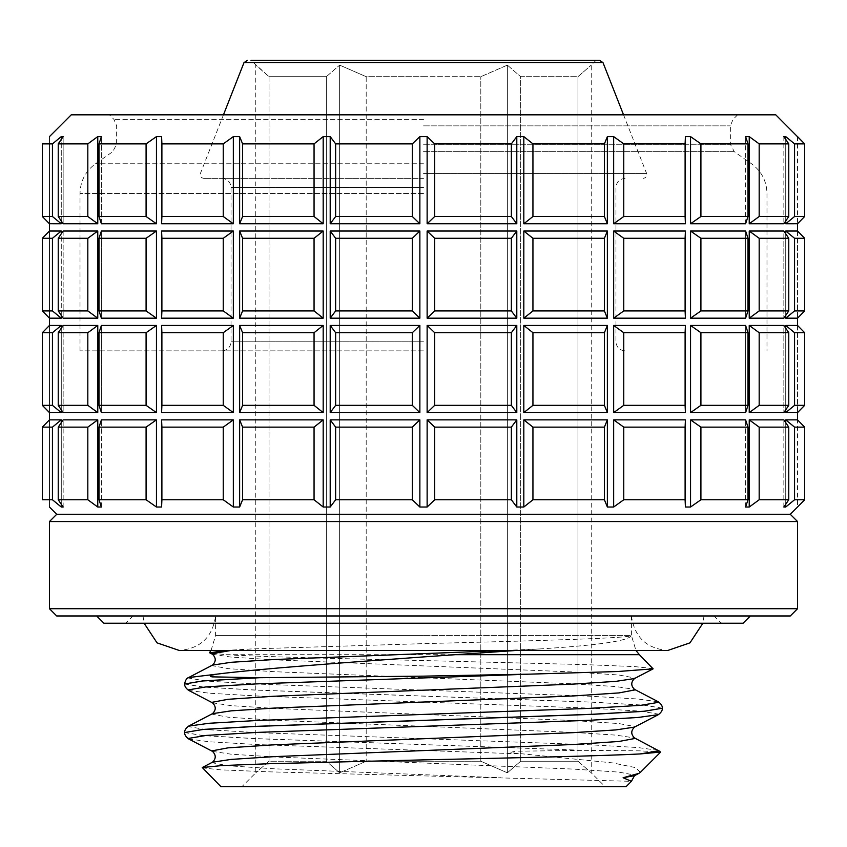 <?xml version="1.0" encoding="UTF-8"?>
<svg xmlns="http://www.w3.org/2000/svg" width="847" height="847" viewBox="0 0 847 847"><rect width="100%" height="100%" fill="white"/><g stroke="black" fill="none" stroke-linecap="round" stroke-linejoin="round"><path stroke-width="0.64" stroke-dasharray="4.24 3.18" d="M790.283 615.97L56.717 615.97M423.5 350.87L80.01 350.87L423.5 350.87M103.927 623.233L743.073 623.233M184.593 683.931L202.782 686.959L254.566 689.998L592.434 702.131L644.218 705.17L662.407 708.208M184.593 684.005L202.782 687.033L254.566 690.072L592.434 702.205L644.218 705.244L662.407 708.283M184.593 732.486L202.782 735.514L254.566 738.552L584.261 750.336L640.11 750.855L660.586 752.062M184.593 732.56L202.782 735.588L254.566 738.626L584.261 750.336M366.19 761.231L339.636 772.813L326.349 761.231L269.05 761.231L255.762 772.813L269.05 761.231L326.349 761.231L339.636 772.813L366.19 761.231L423.5 761.231L366.19 761.231L366.19 76.685L339.636 65.113L366.19 76.685L423.5 76.685L366.19 76.685L366.19 761.231M220.908 786.651L626.092 786.651M326.349 76.685L339.636 65.113L326.349 76.685L269.05 76.685L326.349 76.685L326.349 761.231L326.349 76.685M599.634 60.349L250.998 60.349L423.5 60.349L250.998 60.349L269.05 76.685L255.762 65.113L255.762 772.813L241.924 786.651M423.5 178.368L203.788 178.368L423.5 178.368M480.81 761.231L480.81 76.685L480.81 761.231L423.5 761.231L480.81 761.231L507.364 772.813L520.651 761.231L577.95 761.231L577.95 76.685L520.651 76.685L520.651 761.231L520.651 76.685L577.95 76.685L591.238 65.113L577.95 76.685L577.95 761.231L520.651 761.231L507.364 772.813L480.81 761.231M423.5 76.685L480.81 76.685L423.5 76.685M653.238 668.548L634.414 666.578L584.314 664.588L423.5 660.565C338.927 658.638 257.636 656.679 225.916 654.689L209.77 652.857M224.953 650.475L251.136 648.961L423.5 643.635C534.224 640.861 634.223 638.119 631.407 635.43C629.459 640.756 598.84 645.266 539.539 648.961L515.855 650.475M202.115 767.858L220.326 769.828L268.594 771.818L631.407 781.326M640.406 772.337L635.578 767.626L612.561 762.893L510.413 752.634C512.774 751.543 516.183 751.045 520.672 751.173L582.535 750.336M49.454 608.707L797.546 608.707M49.454 521.551L797.546 521.551M56.717 514.288L790.283 514.288M71.243 114.821L775.757 114.821M427.132 223.767L434.68 216.504L511.355 216.504L516.797 223.767L427.132 223.767L427.132 136.611L419.868 136.611L412.32 143.874L335.645 143.874L330.203 136.611L323.183 136.611L314.057 143.874L242.602 143.874L239.627 136.611L233.338 136.611L223.248 143.874L161.893 143.874L161.586 136.611L156.451 136.611L146.086 143.874L99.004 143.874L101.396 136.611L97.765 136.611L87.823 143.874L58.231 143.874L63.154 136.611L61.27 136.611L52.44 143.874L42.35 143.874L42.35 216.504L52.44 216.504L61.27 223.767L61.27 136.611M49.454 136.621L49.454 223.746L49.465 136.611L49.465 223.767L61.27 223.767M330.203 318.186L335.645 310.923L412.32 310.923L419.868 318.186L330.203 318.186L330.203 231.03L419.868 231.03L412.32 238.293L335.645 238.293L330.203 231.03M419.868 318.186L419.868 231.03M239.627 318.186L242.602 310.923L314.057 310.923L323.183 318.186L239.627 318.186L239.627 231.03L323.183 231.03L314.057 238.293L242.602 238.293L239.627 231.03M323.183 318.186L323.183 231.03M161.586 318.186L161.893 310.923L223.248 310.923L233.338 318.186L161.586 318.186L161.586 231.03L233.338 231.03L223.248 238.293L161.893 238.293L161.586 231.03M233.338 318.186L233.338 231.03M156.451 318.186L146.086 310.923L99.004 310.923L101.396 318.186L101.396 231.03L156.451 231.03L146.086 238.293L99.004 238.293L101.396 231.03L101.396 318.186L156.451 318.186L156.451 231.03M97.765 318.186L87.823 310.923L58.231 310.923L63.154 318.186L63.154 231.03L97.765 231.03L87.823 238.293L58.231 238.293L63.154 231.03L63.154 318.186L97.765 318.186L97.765 231.03M61.27 318.186L49.465 318.186L49.465 231.03L61.27 231.03L52.44 238.293L42.35 238.293L42.35 310.923L52.44 310.923L61.27 318.186L61.27 231.03M61.27 315.423L61.27 233.783M49.465 318.186L49.465 231.03L49.465 318.186M330.203 412.605L335.645 405.342L412.32 405.342L419.868 412.605L330.203 412.605L330.203 325.449L419.868 325.449L412.32 332.712L335.645 332.712L330.203 325.449M419.868 412.605L419.868 325.449M239.627 412.605L242.602 405.342L314.057 405.342L323.183 412.605L239.627 412.605L239.627 325.449L323.183 325.449L314.057 332.712L242.602 332.712L239.627 325.449M323.183 412.605L323.183 325.449M161.586 412.605L161.893 405.342L223.248 405.342L233.338 412.605L161.586 412.605L161.586 325.449L233.338 325.449L223.248 332.712L161.893 332.712L161.586 325.449M233.338 412.605L233.338 325.449M156.451 412.605L146.086 405.342L99.004 405.342L101.396 412.605L101.396 325.449L156.451 325.449L146.086 332.712L99.004 332.712L101.396 325.449L101.396 412.605L156.451 412.605L156.451 325.449M97.765 412.605L87.823 405.342L58.231 405.342L63.154 412.605L63.154 325.449L97.765 325.449L87.823 332.712L58.231 332.712L63.154 325.449L63.154 412.605L97.765 412.605L97.765 325.449M61.27 412.605L49.465 412.605L49.465 325.449L49.454 412.584L49.465 325.449L61.27 325.449L52.44 332.712L42.35 332.712L42.35 405.342L52.44 405.342L61.27 412.605L61.27 325.449M61.27 409.853L61.27 328.202M52.44 499.762L52.44 427.132L42.35 427.132L42.35 499.762L52.44 499.762L61.27 507.025L63.154 507.025L58.231 499.762L87.823 499.762L97.765 507.025L101.396 507.025L99.004 499.762L146.086 499.762L156.451 507.025L161.586 507.025L161.893 499.762L223.248 499.762L233.338 507.025L239.627 507.025L242.602 499.762L314.057 499.762L323.183 507.025L330.203 507.025L335.645 499.762L412.32 499.762L419.868 507.025L427.132 507.025L434.68 499.762L511.355 499.762L511.355 427.132L434.68 427.132L427.132 419.868L516.797 419.868L511.355 427.132M419.868 507.025L419.868 419.868L412.32 427.132L335.645 427.132L330.203 419.868L419.868 419.868M330.203 507.025L330.203 419.868M323.183 507.025L323.183 419.868L314.057 427.132L242.602 427.132L239.627 419.868L323.183 419.868M239.627 507.025L239.627 419.868M233.338 507.025L233.338 419.868L223.248 427.132L161.893 427.132L161.586 419.868L233.338 419.868M161.586 507.025L161.586 419.868M156.451 507.025L156.451 419.868L146.086 427.132L99.004 427.132L101.396 419.868L156.451 419.868M101.396 507.025L101.396 419.868L101.396 507.025M97.765 507.025L97.765 419.868L87.823 427.132L58.231 427.132L63.154 419.868L97.765 419.868M63.154 507.025L63.154 419.868L63.154 507.025M61.27 507.025L61.27 419.868L52.44 427.132M49.465 507.025L49.454 419.89L49.465 507.025L49.465 419.868L61.27 419.868M61.27 504.272L61.27 422.621M156.451 223.767L146.086 216.504L99.004 216.504L101.396 223.767L101.396 136.611L101.396 223.767L156.451 223.767L156.451 136.611M97.765 223.767L87.823 216.504L58.231 216.504L63.154 223.767L63.154 136.611L63.154 223.767L97.765 223.767L97.765 136.611M61.27 221.003L61.27 139.363M161.586 223.767L161.893 216.504L223.248 216.504L233.338 223.767L161.586 223.767L161.586 136.611M233.338 223.767L233.338 136.611M239.627 223.767L242.602 216.504L314.057 216.504L323.183 223.767L239.627 223.767L239.627 136.611M323.183 223.767L323.183 136.611M330.203 223.767L335.645 216.504L412.32 216.504L419.868 223.767L330.203 223.767L330.203 136.611M419.868 223.767L419.868 136.611M511.355 499.762L516.797 507.025L523.817 507.025L532.943 499.762L604.398 499.762L607.373 507.025L613.662 507.025L623.752 499.762L685.107 499.762L685.414 507.025L690.549 507.025L700.914 499.762L747.996 499.762L745.604 507.025L749.235 507.025L759.177 499.762L788.769 499.762L783.846 507.025L785.73 507.025L794.56 499.762L794.56 427.132L804.65 427.132M794.56 499.762L804.65 499.762M58.231 499.762L58.231 427.132M87.823 499.762L87.823 427.132M99.004 499.762L99.004 427.132M146.086 499.762L146.086 427.132M161.893 499.762L161.893 427.132M223.248 499.762L223.248 427.132M242.602 499.762L242.602 427.132M314.057 499.762L314.057 427.132M335.645 499.762L335.645 427.132M412.32 499.762L412.32 427.132M434.68 499.762L434.68 427.132M532.943 499.762L532.943 427.132L604.398 427.132L604.398 499.762M623.752 499.762L623.752 427.132L685.107 427.132L685.107 499.762M700.914 499.762L700.914 427.132L747.996 427.132L747.996 499.762M794.56 427.132L785.73 419.868L797.546 419.89L797.535 507.025M532.943 427.132L523.817 419.868L607.373 419.868L604.398 427.132M623.752 427.132L613.662 419.868L685.414 419.868L685.107 427.132M700.914 427.132L690.549 419.868L745.604 419.868L747.996 427.132M794.56 405.342L794.56 332.712L785.73 325.449L797.535 325.449L797.546 412.584L785.73 412.605L794.56 405.342L804.65 405.342M516.797 412.605L511.355 405.342L434.68 405.342L427.132 412.605L516.797 412.605L516.797 325.449L511.355 332.712L434.68 332.712L427.132 325.449L516.797 325.449M607.373 412.605L604.398 405.342L532.943 405.342L523.817 412.605L607.373 412.605L607.373 325.449L604.398 332.712L532.943 332.712L523.817 325.449L607.373 325.449M685.414 412.605L685.107 405.342L623.752 405.342L613.662 412.605L685.414 412.605L685.414 325.449L685.107 332.712L623.752 332.712L613.662 325.449L685.414 325.449M747.996 405.342L700.914 405.342L690.549 412.605L745.604 412.605L745.604 325.449L747.996 332.712L700.914 332.712L690.549 325.449L745.604 325.449L745.604 412.605L747.996 405.342L747.996 332.712M794.56 332.712L804.65 332.712M52.44 405.342L52.44 332.712M58.231 405.342L58.231 332.712M87.823 405.342L87.823 332.712M99.004 405.342L99.004 332.712M146.086 405.342L146.086 332.712M161.893 405.342L161.893 332.712M223.248 405.342L223.248 332.712M242.602 405.342L242.602 332.712M314.057 405.342L314.057 332.712M335.645 405.342L335.645 332.712M412.32 405.342L412.32 332.712M434.68 405.342L434.68 332.712M511.355 405.342L511.355 332.712M532.943 405.342L532.943 332.712M604.398 405.342L604.398 332.712M623.752 405.342L623.752 332.712M685.107 405.342L685.107 332.712M700.914 405.342L700.914 332.712M797.535 325.449L797.535 412.605L797.535 325.449M794.56 310.923L794.56 238.293L785.73 231.03L797.535 231.03L797.546 318.165L785.73 318.186L794.56 310.923L804.65 310.923M516.797 318.186L511.355 310.923L434.68 310.923L427.132 318.186L516.797 318.186L516.797 231.03L511.355 238.293L434.68 238.293L427.132 231.03L516.797 231.03M607.373 318.186L604.398 310.923L532.943 310.923L523.817 318.186L607.373 318.186L607.373 231.03L604.398 238.293L532.943 238.293L523.817 231.03L607.373 231.03M685.414 318.186L685.107 310.923L623.752 310.923L613.662 318.186L685.414 318.186L685.414 231.03L685.107 238.293L623.752 238.293L613.662 231.03L685.414 231.03M747.996 310.923L700.914 310.923L690.549 318.186L745.604 318.186L745.604 231.03L747.996 238.293L700.914 238.293L690.549 231.03L745.604 231.03L745.604 318.186L747.996 310.923L747.996 238.293M794.56 238.293L804.65 238.293M52.44 310.923L52.44 238.293M58.231 310.923L58.231 238.293M87.823 310.923L87.823 238.293M99.004 310.923L99.004 238.293M146.086 310.923L146.086 238.293M161.893 310.923L161.893 238.293M223.248 310.923L223.248 238.293M242.602 310.923L242.602 238.293M314.057 310.923L314.057 238.293M335.645 310.923L335.645 238.293M412.32 310.923L412.32 238.293M434.68 310.923L434.68 238.293M511.355 310.923L511.355 238.293M532.943 310.923L532.943 238.293M604.398 310.923L604.398 238.293M623.752 310.923L623.752 238.293M685.107 310.923L685.107 238.293M700.914 310.923L700.914 238.293M797.535 231.03L797.535 318.186L797.535 231.03M797.535 136.611L797.546 223.746L785.73 223.767L794.56 216.504L804.65 216.504M607.373 223.767L604.398 216.504L532.943 216.504L523.817 223.767L607.373 223.767L607.373 136.611L604.398 143.874L532.943 143.874L523.817 136.611L516.797 136.611L511.355 143.874L434.68 143.874L427.132 136.611M685.414 223.767L685.107 216.504L623.752 216.504L613.662 223.767L685.414 223.767L685.414 136.611L685.107 143.874L623.752 143.874L613.662 136.611L607.373 136.611M749.235 223.767L759.177 216.504L788.769 216.504L783.846 223.767L749.235 223.767L749.235 136.611L745.604 136.611L745.604 223.767L747.996 216.504L700.914 216.504L690.549 223.767L745.604 223.767L745.604 136.611L747.996 143.874L700.914 143.874L690.549 136.611L685.414 136.611M794.56 216.504L794.56 143.874L804.65 143.874M52.44 216.504L52.44 143.874M58.231 216.504L58.231 143.874M87.823 216.504L87.823 143.874M99.004 216.504L99.004 143.874M146.086 216.504L146.086 143.874M161.893 216.504L161.893 143.874M223.248 216.504L223.248 143.874M242.602 216.504L242.602 143.874M314.057 216.504L314.057 143.874M335.645 216.504L335.645 143.874M412.32 216.504L412.32 143.874M434.68 216.504L434.68 143.874M511.355 216.504L511.355 143.874M532.943 216.504L532.943 143.874M604.398 216.504L604.398 143.874M623.752 216.504L623.752 143.874M685.107 216.504L685.107 143.874M700.914 216.504L700.914 143.874M747.996 216.504L747.996 143.874M759.177 499.762L759.177 427.132L788.769 427.132L788.769 499.762M759.177 427.132L749.235 419.868L783.846 419.868L788.769 427.132M759.177 405.342L788.769 405.342L783.846 412.605L783.846 325.449L788.769 332.712L759.177 332.712L749.235 325.449L783.846 325.449L783.846 412.605L749.235 412.605L759.177 405.342L759.177 332.712M788.769 405.342L788.769 332.712M759.177 310.923L788.769 310.923L783.846 318.186L783.846 231.03L788.769 238.293L759.177 238.293L749.235 231.03L783.846 231.03L783.846 318.186L749.235 318.186L759.177 310.923L759.177 238.293M788.769 310.923L788.769 238.293M516.797 223.767L516.797 136.611M523.817 223.767L523.817 136.611M613.662 223.767L613.662 136.611M690.549 223.767L690.549 136.611M785.73 223.767L785.73 136.611L783.846 136.611L783.846 223.767L783.846 136.611L788.769 143.874L759.177 143.874L749.235 136.611M785.73 221.003L785.73 139.363M745.604 507.025L745.604 419.868L745.604 507.025M783.846 507.025L783.846 419.868L783.846 507.025M785.73 504.272L785.73 422.621M785.73 507.025L785.73 419.868M749.235 507.025L749.235 419.868M690.549 507.025L690.549 419.868M685.414 507.025L685.414 419.868M613.662 507.025L613.662 419.868M607.373 507.025L607.373 419.868M523.817 507.025L523.817 419.868M516.797 507.025L516.797 419.868M427.132 507.025L427.132 419.868M785.73 409.853L785.73 328.202M785.73 412.605L785.73 325.449M427.132 412.605L427.132 325.449M523.817 412.605L523.817 325.449M613.662 412.605L613.662 325.449M690.549 412.605L690.549 325.449M749.235 412.605L749.235 325.449M785.73 315.423L785.73 233.783M785.73 318.186L785.73 231.03M427.132 318.186L427.132 231.03M523.817 318.186L523.817 231.03M613.662 318.186L613.662 231.03M690.549 318.186L690.549 231.03M749.235 318.186L749.235 231.03M788.769 216.504L788.769 143.874M759.177 216.504L759.177 143.874M794.56 143.874L785.73 136.611M423.5 114.821L109.369 114.821L423.5 114.821M423.5 615.97L96.664 615.97L423.5 615.97M269.05 76.685L269.05 761.231L269.05 76.685M507.364 65.113L480.81 76.685L507.364 65.113L520.651 76.685L507.364 65.113L507.364 772.813L507.364 65.113M423.5 786.651L605.076 786.651L423.5 786.651M577.95 761.231L591.238 772.813L577.95 761.231M596.002 60.349L591.238 65.113L591.238 772.813L605.076 786.651M339.636 65.113L339.636 772.813L339.636 65.113M423.5 187.452L231.03 187.452L423.5 187.452M423.5 341.786L231.03 341.786L423.5 341.786M631.407 615.97L631.407 635.43L423.5 635.43L631.407 635.43L635.938 650.475M243.989 62.646L603.011 62.646M423.5 173.413L646.589 173.413L423.5 173.413M225.916 654.689L639.379 654.689M423.5 635.43L215.593 635.43L423.5 635.43M423.5 144.234L730.368 144.234L423.5 144.234M423.5 125.843L730.368 125.843L423.5 125.843M423.5 119.416L113.974 119.416L423.5 119.416M423.5 193.508L80.01 193.508L423.5 193.508M423.5 163.757L95.499 163.757L423.5 163.757M423.5 151.666L734.243 151.666L423.5 151.666M539.539 648.961L503.605 650.475M212.491 665.107L211.994 665.615L228.097 668.643L273.941 671.682L573.059 683.815L615.928 686.578L634.509 689.384M212.491 713.661L211.994 714.169L228.097 717.197L273.941 720.236L573.059 732.369L615.928 735.132L634.509 737.938M212.491 762.215L211.994 762.724L228.097 765.752L273.941 768.79L500.683 777.737M251.136 648.961L230.818 650.475M212.491 654.265L231.072 657.081L273.941 659.834L573.059 671.967L618.903 675.006L635.006 678.045L634.509 678.542M212.491 702.819L231.072 705.636L273.941 708.388L573.059 720.522L618.903 723.56L635.006 726.599L634.509 727.097M212.491 751.374L231.072 754.19L273.941 756.943L573.059 769.076L618.903 772.115L635.006 775.153L634.509 775.651M188.637 690.379L209.061 693.206L257.117 695.99L589.883 708.134L640.893 711.162L658.807 714.201L658.363 714.656M188.637 738.933L209.061 741.76L257.117 744.545L521.254 753.936M188.637 677.547L188.193 678.002L206.107 681.041L257.117 684.069L589.883 696.213L637.939 698.997L658.363 701.824M188.637 726.101L188.193 726.557L206.107 729.595L257.117 732.623L589.883 744.767L637.939 747.552L658.363 750.378M631.449 615.97C634.414 637.071 646.505 648.569 667.722 650.475L179.278 650.475C200.495 648.569 212.586 637.071 215.551 615.97M703.995 615.97L702.883 623.233M625.054 178.368C619.485 178.961 616.457 181.989 615.97 187.452L615.97 341.786C616.457 347.249 619.485 350.277 625.054 350.87M221.946 178.368C227.515 178.961 230.543 181.989 231.03 187.452L231.03 341.786C230.543 347.249 227.515 350.277 221.946 350.87M132.979 615.97L125.716 623.233M623.54 114.821L646.589 173.413C647.214 176.208 646.081 177.859 643.212 178.368M211.062 650.475L215.593 635.43L215.593 615.97M737.631 114.821L733.026 119.416L730.368 125.843L730.368 144.234L734.243 151.666L751.501 163.757C761.506 171.158 766.673 181.067 766.99 193.508L766.99 350.87M80.01 350.87L80.01 193.508C80.327 181.067 85.494 171.158 95.499 163.757L112.757 151.666L116.632 144.234L116.632 125.843L113.974 119.416L109.369 114.821M223.46 114.821L200.411 173.413C199.786 176.208 200.919 177.859 203.788 178.368M714.021 615.97L721.284 623.233M143.005 615.97L144.117 623.233"/><path stroke-width="1.27" d="M750.336 615.97L743.073 623.233L103.927 623.233L96.664 615.97M662.407 708.208L644.218 711.236L592.434 714.275L254.566 726.408L202.782 729.447L184.593 732.56L202.782 729.521L254.566 726.482L592.434 714.349L644.218 711.311L662.407 708.208C662.428 705.964 661.084 703.836 658.363 701.824L658.807 702.279L640.893 705.318L589.883 708.346L257.117 720.49L209.061 723.274L188.637 726.101L212.491 713.661C216.144 710.051 216.144 706.44 212.491 702.819L188.637 690.379C185.917 688.367 184.572 686.239 184.593 684.005L202.782 680.967L259.743 677.706L202.782 680.893L184.593 684.005M223.46 114.821L243.989 62.646L603.011 62.646L599.634 60.349L250.998 60.349M209.77 652.857L224.953 650.475M515.855 650.475L423.5 656.912C342.432 662.799 260.22 668.707 217.086 674.117L210.194 675.44C210.247 676.531 211.464 677.007 213.857 676.891L258.049 677.706M259.743 677.706L423.5 676.15L530.73 674.117L617.791 671.523L653.101 668.855L639.379 654.689L453.939 654.689M631.407 781.336L626.092 786.651L220.908 786.651L202.274 767.541L221.755 765.582L270.352 763.676L423.5 759.875C514.616 757.874 603.572 755.905 640.141 753.936L660.586 752.062M631.407 781.326L623.106 777.737L638.882 773.375L640.406 772.337L660.575 752.168M49.454 608.707L56.717 615.97L790.283 615.97L797.546 608.707L49.454 608.707L49.454 521.551L797.546 521.551L797.546 608.707M797.546 521.551L790.283 514.288L56.717 514.288L49.454 507.004M797.535 318.186L785.73 318.186L794.56 310.923L804.65 310.923L797.535 318.186L804.65 310.923L804.65 238.293L797.535 231.03L797.546 223.746L785.73 223.767L794.56 216.504L804.65 216.504L797.535 223.767L804.65 216.504L804.65 143.874L775.757 114.821L71.243 114.821L49.454 136.621M52.44 143.874L42.35 143.874L42.35 216.504L49.465 223.767L42.35 216.504L52.44 216.504L52.44 143.874L61.27 136.611L63.154 136.611L58.231 143.874L87.823 143.874L97.765 136.611L101.396 136.611L99.004 143.874L146.086 143.874L156.451 136.611L161.586 136.611L161.893 143.874L223.248 143.874L233.338 136.611L239.627 136.611L242.602 143.874L314.057 143.874L323.183 136.611L330.203 136.611L335.645 143.874L412.32 143.874L419.868 136.611L427.132 136.611L434.68 143.874L511.355 143.874L516.797 136.611L523.817 136.611L532.943 143.874L604.398 143.874L607.373 136.611L613.662 136.611L623.752 143.874L685.107 143.874L685.414 136.611L690.549 136.611L700.914 143.874L747.996 143.874L745.604 136.611L749.235 136.611L759.177 143.874L788.769 143.874L783.846 136.611L785.73 136.611L794.56 143.874L804.65 143.874L804.65 216.504M61.27 318.186L52.44 310.923L42.35 310.923L49.465 318.186L61.27 318.186L61.27 315.423M61.27 233.783L61.27 231.03L49.465 231.03L42.35 238.293L49.465 231.03L49.454 223.746L61.27 223.767L61.27 221.003M97.765 318.186L87.823 310.923L58.231 310.923L63.154 318.186L97.765 318.186L97.765 231.03L63.154 231.03L58.231 238.293L87.823 238.293L97.765 231.03M156.451 318.186L146.086 310.923L99.004 310.923L101.396 318.186L156.451 318.186L156.451 231.03L101.396 231.03L99.004 238.293L146.086 238.293L156.451 231.03M233.338 318.186L223.248 310.923L161.893 310.923L161.586 318.186L233.338 318.186L233.338 231.03L161.586 231.03L161.893 238.293L223.248 238.293L233.338 231.03M161.586 318.186L161.586 231.03M323.183 318.186L314.057 310.923L242.602 310.923L239.627 318.186L323.183 318.186L323.183 231.03L239.627 231.03L242.602 238.293L314.057 238.293L323.183 231.03M239.627 318.186L239.627 231.03M419.868 318.186L412.32 310.923L335.645 310.923L330.203 318.186L419.868 318.186L419.868 231.03L330.203 231.03L335.645 238.293L412.32 238.293L419.868 231.03M330.203 318.186L330.203 231.03M61.27 412.605L52.44 405.342L42.35 405.342L49.465 412.605L61.27 412.605L61.27 409.853M61.27 328.202L61.27 325.449L49.465 325.449L42.35 332.712L49.465 325.449L49.454 318.165M97.765 412.605L87.823 405.342L58.231 405.342L63.154 412.605L97.765 412.605L97.765 325.449L63.154 325.449L58.231 332.712L87.823 332.712L97.765 325.449M156.451 412.605L146.086 405.342L99.004 405.342L101.396 412.605L156.451 412.605L156.451 325.449L101.396 325.449L99.004 332.712L146.086 332.712L156.451 325.449M233.338 412.605L223.248 405.342L161.893 405.342L161.586 412.605L233.338 412.605L233.338 325.449L161.586 325.449L161.893 332.712L223.248 332.712L233.338 325.449M161.586 412.605L161.586 325.449M323.183 412.605L314.057 405.342L242.602 405.342L239.627 412.605L323.183 412.605L323.183 325.449L239.627 325.449L242.602 332.712L314.057 332.712L323.183 325.449M239.627 412.605L239.627 325.449M419.868 412.605L412.32 405.342L335.645 405.342L330.203 412.605L419.868 412.605L419.868 325.449L330.203 325.449L335.645 332.712L412.32 332.712L419.868 325.449M330.203 412.605L330.203 325.449M61.27 422.621L61.27 419.868L49.465 419.868L42.35 427.132L49.465 419.868M804.65 499.762L804.65 427.132L804.65 499.762L797.535 507.025L804.65 499.762L794.56 499.762L785.73 507.025L783.846 507.025L788.769 499.762L759.177 499.762L749.235 507.025L745.604 507.025L747.996 499.762L700.914 499.762L690.549 507.025L685.414 507.025L685.107 499.762L623.752 499.762L613.662 507.025L607.373 507.025L604.398 499.762L532.943 499.762L523.817 507.025L516.797 507.025L511.355 499.762L434.68 499.762L427.132 507.025L419.868 507.025L412.32 499.762L335.645 499.762L330.203 507.025L323.183 507.025L314.057 499.762L242.602 499.762L239.627 507.025L233.338 507.025L223.248 499.762L161.893 499.762L161.586 507.025L156.451 507.025L146.086 499.762L99.004 499.762L101.396 507.025L97.765 507.025L87.823 499.762L58.231 499.762L63.154 507.025L61.27 507.025L61.27 504.272M97.765 419.868L63.154 419.868L58.231 427.132L87.823 427.132L97.765 419.868L97.765 507.025M156.451 419.868L101.396 419.868L99.004 427.132L146.086 427.132L156.451 419.868L156.451 507.025M161.586 507.025L161.586 419.868L161.893 427.132L223.248 427.132L233.338 419.868L161.586 419.868M233.338 507.025L233.338 419.868M239.627 507.025L239.627 419.868L242.602 427.132L314.057 427.132L323.183 419.868L239.627 419.868M323.183 507.025L323.183 419.868M330.203 507.025L330.203 419.868L335.645 427.132L412.32 427.132L419.868 419.868L330.203 419.868M419.868 507.025L419.868 419.868M419.868 223.767L412.32 216.504L335.645 216.504L330.203 223.767L419.868 223.767L419.868 136.611M330.203 223.767L330.203 136.611M323.183 223.767L314.057 216.504L242.602 216.504L239.627 223.767L323.183 223.767L323.183 136.611M239.627 223.767L239.627 136.611M233.338 223.767L223.248 216.504L161.893 216.504L161.586 223.767L233.338 223.767L233.338 136.611M161.586 223.767L161.586 136.611M156.451 223.767L146.086 216.504L99.004 216.504L101.396 223.767L156.451 223.767L156.451 136.611M97.765 223.767L87.823 216.504L58.231 216.504L63.154 223.767L97.765 223.767L97.765 136.611M61.27 139.363L61.27 136.611M61.27 507.025L52.44 499.762L42.35 499.762L42.35 427.132L52.44 427.132L61.27 419.868M412.32 499.762L412.32 427.132M335.645 499.762L335.645 427.132M511.355 499.762L511.355 427.132L434.68 427.132L434.68 499.762M604.398 499.762L604.398 427.132L532.943 427.132L532.943 499.762M685.107 499.762L685.107 427.132L623.752 427.132L623.752 499.762M747.996 499.762L747.996 427.132L700.914 427.132L700.914 499.762M788.769 499.762L788.769 427.132L759.177 427.132L759.177 499.762M804.65 427.132L797.535 419.868L804.65 427.132L794.56 427.132L794.56 499.762M314.057 499.762L314.057 427.132M242.602 499.762L242.602 427.132M223.248 499.762L223.248 427.132M161.893 499.762L161.893 427.132M146.086 499.762L146.086 427.132M99.004 499.762L99.004 427.132M87.823 499.762L87.823 427.132M58.231 499.762L58.231 427.132M52.44 499.762L52.44 427.132M511.355 427.132L516.797 419.868L427.132 419.868L434.68 427.132M604.398 427.132L607.373 419.868L523.817 419.868L532.943 427.132M685.107 427.132L685.414 419.868L613.662 419.868L623.752 427.132M747.996 427.132L745.604 419.868L690.549 419.868L700.914 427.132M788.769 427.132L783.846 419.868L749.235 419.868L759.177 427.132M797.535 419.868L785.73 419.868L794.56 427.132M427.132 412.605L516.797 412.605L511.355 405.342L434.68 405.342L427.132 412.605L427.132 325.449L434.68 332.712L511.355 332.712L516.797 325.449L427.132 325.449M523.817 412.605L607.373 412.605L604.398 405.342L532.943 405.342L523.817 412.605L523.817 325.449L532.943 332.712L604.398 332.712L607.373 325.449L523.817 325.449M613.662 412.605L685.414 412.605L685.107 405.342L623.752 405.342L613.662 412.605L613.662 325.449L623.752 332.712L685.107 332.712L685.414 325.449L613.662 325.449M690.549 412.605L745.604 412.605L747.996 405.342L700.914 405.342L690.549 412.605L690.549 325.449L700.914 332.712L747.996 332.712L745.604 325.449L690.549 325.449M749.235 412.605L783.846 412.605L788.769 405.342L759.177 405.342L749.235 412.605L749.235 325.449L759.177 332.712L788.769 332.712L783.846 325.449L749.235 325.449M804.65 405.342L804.65 332.712L804.65 405.342L797.535 412.605L804.65 405.342L794.56 405.342L785.73 412.605L785.73 409.853M797.546 419.89L797.546 412.584L785.73 412.605M49.454 419.89L49.454 412.584L42.35 405.342L42.35 332.712L52.44 332.712L61.27 325.449M412.32 405.342L412.32 332.712M335.645 405.342L335.645 332.712M434.68 405.342L434.68 332.712M511.355 405.342L511.355 332.712M532.943 405.342L532.943 332.712M604.398 405.342L604.398 332.712M623.752 405.342L623.752 332.712M685.107 405.342L685.107 332.712M700.914 405.342L700.914 332.712M747.996 405.342L747.996 332.712M759.177 405.342L759.177 332.712M788.769 405.342L788.769 332.712M804.65 332.712L797.535 325.449L804.65 332.712L794.56 332.712L794.56 405.342M314.057 405.342L314.057 332.712M242.602 405.342L242.602 332.712M223.248 405.342L223.248 332.712M161.893 405.342L161.893 332.712M146.086 405.342L146.086 332.712M99.004 405.342L99.004 332.712M87.823 405.342L87.823 332.712M58.231 405.342L58.231 332.712M52.44 405.342L52.44 332.712M797.546 318.165L797.546 325.47L785.73 325.449L794.56 332.712M427.132 318.186L516.797 318.186L511.355 310.923L434.68 310.923L427.132 318.186L427.132 231.03L434.68 238.293L511.355 238.293L516.797 231.03L427.132 231.03M523.817 318.186L607.373 318.186L604.398 310.923L532.943 310.923L523.817 318.186L523.817 231.03L532.943 238.293L604.398 238.293L607.373 231.03L523.817 231.03M613.662 318.186L685.414 318.186L685.107 310.923L623.752 310.923L613.662 318.186L613.662 231.03L623.752 238.293L685.107 238.293L685.414 231.03L613.662 231.03M690.549 318.186L745.604 318.186L747.996 310.923L700.914 310.923L690.549 318.186L690.549 231.03L700.914 238.293L747.996 238.293L745.604 231.03L690.549 231.03M749.235 318.186L783.846 318.186L788.769 310.923L759.177 310.923L749.235 318.186L749.235 231.03L759.177 238.293L788.769 238.293L783.846 231.03L749.235 231.03M49.465 318.186L42.35 310.923L42.35 238.293L52.44 238.293L61.27 231.03M412.32 310.923L412.32 238.293M335.645 310.923L335.645 238.293M434.68 310.923L434.68 238.293M511.355 310.923L511.355 238.293M532.943 310.923L532.943 238.293M604.398 310.923L604.398 238.293M623.752 310.923L623.752 238.293M685.107 310.923L685.107 238.293M700.914 310.923L700.914 238.293M747.996 310.923L747.996 238.293M759.177 310.923L759.177 238.293M788.769 310.923L788.769 238.293M804.65 310.923L804.65 238.293L794.56 238.293L794.56 310.923M314.057 310.923L314.057 238.293M242.602 310.923L242.602 238.293M223.248 310.923L223.248 238.293M161.893 310.923L161.893 238.293M146.086 310.923L146.086 238.293M99.004 310.923L99.004 238.293M87.823 310.923L87.823 238.293M58.231 310.923L58.231 238.293M52.44 310.923L52.44 238.293M804.65 238.293L797.535 231.03L785.73 231.03L794.56 238.293M427.132 223.767L516.797 223.767L511.355 216.504L434.68 216.504L427.132 223.767L427.132 136.611M523.817 223.767L607.373 223.767L604.398 216.504L532.943 216.504L523.817 223.767L523.817 136.611M613.662 223.767L685.414 223.767L685.107 216.504L623.752 216.504L613.662 223.767L613.662 136.611M690.549 223.767L745.604 223.767L747.996 216.504L700.914 216.504L690.549 223.767L690.549 136.611M749.235 223.767L783.846 223.767L788.769 216.504L759.177 216.504L749.235 223.767L749.235 136.611M61.27 223.767L52.44 216.504M412.32 216.504L412.32 143.874M335.645 216.504L335.645 143.874M434.68 216.504L434.68 143.874M511.355 216.504L511.355 143.874M532.943 216.504L532.943 143.874M604.398 216.504L604.398 143.874M623.752 216.504L623.752 143.874M685.107 216.504L685.107 143.874M700.914 216.504L700.914 143.874M747.996 216.504L747.996 143.874M759.177 216.504L759.177 143.874M788.769 216.504L788.769 143.874M794.56 216.504L794.56 143.874M314.057 216.504L314.057 143.874M242.602 216.504L242.602 143.874M223.248 216.504L223.248 143.874M161.893 216.504L161.893 143.874M146.086 216.504L146.086 143.874M99.004 216.504L99.004 143.874M87.823 216.504L87.823 143.874M58.231 216.504L58.231 143.874M797.546 507.004L790.283 514.288M785.73 223.767L785.73 221.003M785.73 139.363L785.73 136.611M685.414 223.767L685.414 136.611M607.373 223.767L607.373 136.611M516.797 223.767L516.797 136.611M427.132 507.025L427.132 419.868M516.797 507.025L516.797 419.868M523.817 507.025L523.817 419.868M607.373 507.025L607.373 419.868M613.662 507.025L613.662 419.868M685.414 507.025L685.414 419.868M690.549 507.025L690.549 419.868M749.235 507.025L749.235 419.868M785.73 507.025L785.73 504.272M785.73 422.621L785.73 419.868M516.797 412.605L516.797 325.449M607.373 412.605L607.373 325.449M685.414 412.605L685.414 325.449M785.73 328.202L785.73 325.449M516.797 318.186L516.797 231.03M607.373 318.186L607.373 231.03M685.414 318.186L685.414 231.03M785.73 318.186L785.73 315.423M785.73 233.783L785.73 231.03M797.546 136.611L804.65 143.874M503.605 650.475L273.941 659.538L231.072 662.301L212.491 665.107C216.144 661.496 216.144 657.886 212.491 654.265L209.77 652.846M658.363 701.824L634.509 689.384L635.006 689.892L618.903 692.92L573.059 695.959L273.941 708.092L231.072 710.855L212.491 713.661M640.141 753.936L658.807 750.834L634.509 737.938L635.006 738.446L618.903 741.474L573.059 744.513L273.941 756.646L231.072 759.41L212.491 762.215C216.144 758.605 216.144 754.995 212.491 751.374L188.637 738.933C185.917 736.922 184.572 734.794 184.593 732.56M230.818 650.475L211.994 653.768L212.491 654.265M634.509 689.384C630.856 685.774 630.856 682.163 634.509 678.542L615.928 681.359L573.059 684.111L273.941 696.245L228.097 699.283L211.994 702.322L212.491 702.819M634.509 737.938C630.856 734.328 630.856 730.717 634.509 727.097L615.928 729.913L573.059 732.666L273.941 744.799L228.097 747.837L211.994 750.876L212.491 751.374M631.417 781.326L634.509 775.651L623.106 777.737M530.73 674.117L257.117 683.857L206.107 686.885L188.193 689.924L188.637 690.379M634.509 727.097L658.363 714.656L637.939 717.483L589.883 720.268L257.117 732.411L206.107 735.44L188.193 738.478L188.637 738.933M217.086 674.117L188.637 677.547L212.491 665.107M702.883 623.233L689.966 642.862L667.722 650.475L179.278 650.475L157.034 642.862L144.117 623.233M603.011 62.646L623.54 114.821M209.611 652.465L211.062 650.475M635.938 650.475L639.379 654.689M56.717 514.288L49.454 521.551M243.989 62.646L247.366 60.349M658.363 714.656C661.084 712.645 662.428 710.517 662.407 708.283M212.491 762.215L202.274 767.541M184.593 683.931C185.377 680.183 186.721 678.055 188.637 677.547M188.637 726.101C185.917 728.113 184.572 730.241 184.593 732.486M658.363 750.378L660.575 752.072M634.509 678.542L653.101 668.855M634.509 775.651L638.882 773.375"/></g></svg>
